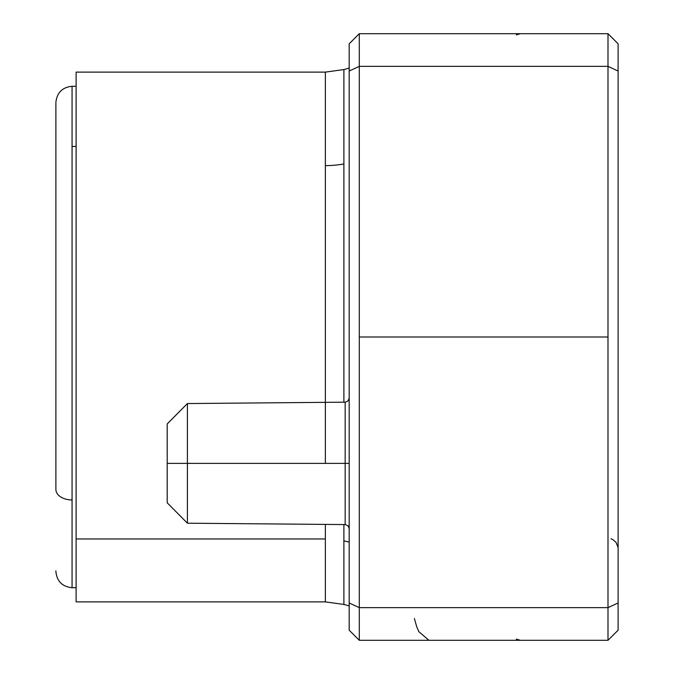 <?xml version="1.0" encoding="UTF-8"?>
<svg xmlns="http://www.w3.org/2000/svg" width="674" height="674" viewBox="0 0 674 674"><rect width="100%" height="100%" fill="white"/><g stroke="black" fill="none" stroke-linecap="round" stroke-linejoin="round"><path stroke-width="1.01" d="M349.183 398.132L348.003 400.979L345.172 402.176L345.172 524.574L345.172 463.375L349.183 463.375L187.414 463.375L187.414 523.201L187.414 463.375L167.203 463.375L167.203 502.804L167.203 463.375L187.414 463.375L187.414 403.549L187.414 463.375L345.172 463.375L345.172 402.176L187.414 403.549L167.203 423.946L167.203 463.375L167.203 423.946M343.892 524.566L343.892 602.286M325.357 599.75L325.357 524.406M325.357 463.375L325.357 165.61A68.462 44.299 180 0 0 343.892 163.959L343.892 402.184L343.892 163.959A68.462 44.299 0 0 1 325.357 165.61L325.357 72.118L343.892 69.565L343.892 163.959L343.892 71.714M55.891 184.558L55.891 489.442A16.176 10.514 0 0 0 72.067 499.948L72.067 88.302M343.892 540.91L349.183 542.048L343.892 540.91L343.892 604.435L325.357 601.882L325.357 538.964L76.111 538.964L325.357 538.964M325.357 72.118L76.111 72.118L76.111 538.964L76.111 73.003M325.357 402.344L325.357 74.25M76.111 86.272L72.067 86.272L72.067 146.443L76.111 146.443L72.067 146.443L72.067 587.728C62.311 586.709 56.919 581.317 55.891 571.552L55.891 570.844M607.999 66.364L359.293 66.364L359.293 337L607.999 337L607.999 66.364L618.109 71.031L618.109 602.969L618.109 43.81L607.999 33.7L607.999 66.364L618.109 71.031L618.109 602.969L607.999 607.636L607.999 33.7L359.293 33.7L349.183 43.81L349.183 602.969L359.293 607.636L359.293 66.364L349.183 71.031L359.293 66.364L359.293 33.7L359.293 66.364L607.999 66.364M618.109 602.969L618.109 630.19L618.109 602.969L607.999 607.636L607.999 337L359.293 337L359.293 607.636L607.999 607.636L607.999 640.3L618.109 630.19L607.999 640.3L607.999 607.636L359.293 607.636L349.183 602.969L349.183 630.19L359.293 640.3L359.293 607.636L359.293 640.3L607.999 640.3L359.293 640.3L349.183 630.19L349.183 43.81L359.293 33.7L607.999 33.7L618.109 43.81L618.109 71.031M55.891 103.156L55.891 489.442A16.176 10.514 180 0 0 72.067 499.948L72.067 527.557M76.111 600.997L76.111 538.964L76.111 601.882L325.357 601.882M167.203 502.804L187.414 523.201L345.172 524.574L348.003 525.771L349.183 528.618M72.067 86.272C62.311 87.291 56.919 92.683 55.891 102.448M349.183 68.074L343.892 69.565M76.111 587.728L72.067 587.728M611.023 538.762L613.028 539.672L616.146 542.553L618.058 547.448M618.066 547.549L618.109 548.409M516.309 34.888L520.353 33.7M516.309 639.112L520.353 640.3M414.384 618.547L416.701 626.702L418.832 631.681L428.959 640.3M349.183 605.926L343.892 604.435"/></g></svg>
